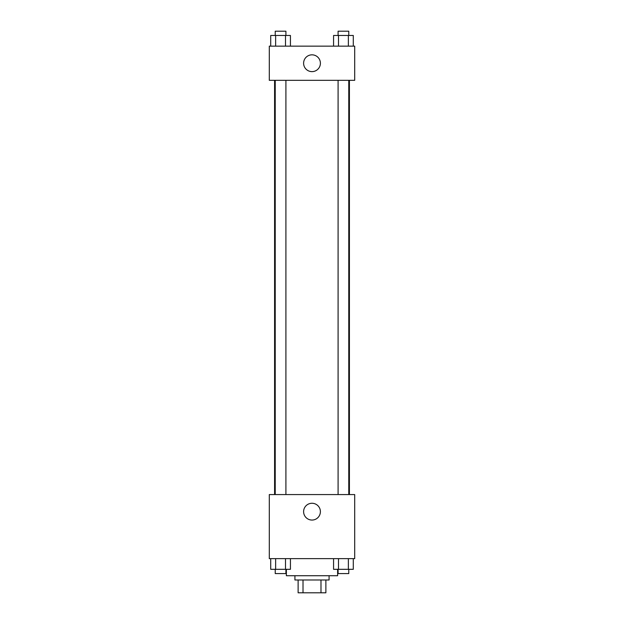 <?xml version="1.0" encoding="UTF-8"?>
<svg xmlns="http://www.w3.org/2000/svg" width="624" height="624" viewBox="0 0 624 624"><rect width="100%" height="100%" fill="white"/><g stroke="black" fill="none" stroke-linecap="round" stroke-linejoin="round"><path stroke-width="0.94" d="M320.986 579.985L320.986 592.8L298.124 592.8L298.124 579.985M320.986 592.8L325.876 592.8L325.876 579.985L325.876 592.8M329.082 575.718L329.082 579.985L294.918 579.985L294.918 575.718M303.014 579.985L303.014 592.8M286.377 569.314L286.377 575.718L337.623 575.718L337.623 569.314M354.705 558.636L269.295 558.636L269.295 494.575L354.705 494.575L354.705 558.636M312 520.057A8.401 8.401 0 0 1 304.73 507.46A8.401 8.401 0 0 1 319.27 507.46A8.401 8.401 0 0 1 312 520.057M349.409 80.317L349.409 494.575M338.091 494.575L338.091 80.317M285.909 80.317L285.909 494.575M354.705 80.317L269.295 80.317L269.295 46.145L354.705 46.145L354.705 80.317M320.401 63.227A8.401 8.401 0 0 1 307.804 70.504A8.401 8.401 0 0 1 307.804 55.957A8.401 8.401 0 0 1 320.401 63.227M353.293 46.145L353.293 35.474L333.567 35.474L333.567 46.145M348.364 35.474L348.364 46.145M338.504 35.474L338.504 46.145M338.091 35.474L338.091 31.2L348.769 31.2L348.769 35.474M290.433 46.145L290.433 35.474L270.707 35.474L270.707 46.145M285.496 35.474L285.496 46.145M275.636 35.474L275.636 46.145M275.231 35.474L275.231 31.2L285.909 31.2L285.909 35.474M353.293 558.636L353.293 569.314L333.567 569.314L333.567 558.636M348.364 558.636L348.364 569.314M338.504 558.636L338.504 569.314M348.769 569.314L348.769 573.581L338.091 573.581L338.091 569.314M290.433 558.636L290.433 569.314L270.707 569.314L270.707 558.636M285.496 558.636L285.496 569.314M275.636 558.636L275.636 569.314M285.909 569.314L285.909 573.581L275.231 573.581L275.231 569.314M274.591 80.317L274.591 494.575M348.769 494.575L348.769 80.317M275.231 80.317L275.231 494.575"/></g></svg>

